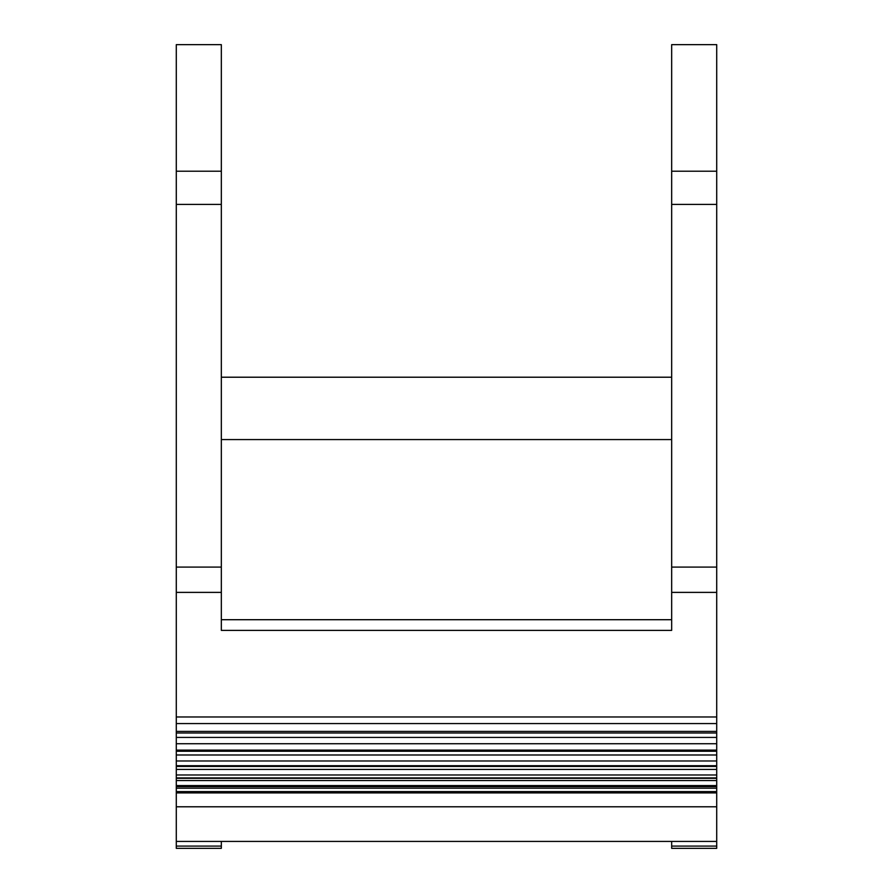 <?xml version="1.0" encoding="UTF-8"?>
<svg xmlns="http://www.w3.org/2000/svg" width="893" height="893" viewBox="0 0 893 893"><rect width="100%" height="100%" fill="white"/><g stroke="black" fill="none" stroke-linecap="round" stroke-linejoin="round"><path stroke-width="1.34" d="M221.33 619.709L671.67 619.709M716.711 204.419L671.67 204.419L671.67 44.65L716.711 44.65L716.711 592.394L671.67 592.394L671.67 630.391L221.33 630.391L221.33 592.394L176.289 592.394L176.289 716.979L716.711 716.979L716.711 806.781L176.289 806.781L176.289 792.236L716.711 792.236M716.711 592.394L716.711 716.979M176.289 44.65L176.289 171.21L221.33 171.21L221.33 44.65L176.289 44.65M671.67 204.419L671.67 567.088L716.711 567.088M221.33 567.088L221.33 204.419L176.289 204.419L176.289 567.088L221.33 567.088L221.33 592.394M221.33 841.418L221.33 848.35L176.289 848.35L176.289 841.418L716.711 841.418L716.711 806.781M671.67 846.084L716.711 846.084L716.711 848.35L671.67 848.35L671.67 841.418M716.711 846.084L716.711 841.418M716.711 732.997L176.289 732.997L176.289 737.428L716.711 737.428M716.711 751.247L176.289 751.247L176.289 754.987L716.711 754.987M716.711 766.417L176.289 766.417L176.289 769.431L716.711 769.431M716.711 778.316L176.289 778.316L176.289 780.549L716.711 780.549M716.711 785.583L176.289 785.583L176.289 786.599L716.711 786.599L176.289 786.599L176.289 788.195L716.711 788.195M176.289 788.195L176.289 791.6L716.711 791.6L176.289 791.6L176.289 792.236M176.289 841.418L176.289 806.781M176.289 785.583L176.289 780.549M176.289 778.316L176.289 769.431M176.289 766.417L176.289 754.987M176.289 751.247L176.289 737.428M176.289 732.997L176.289 716.979M176.289 592.394L176.289 567.088M176.289 204.419L176.289 171.21M176.289 792.917L716.711 792.917M671.67 592.394L671.67 567.088M221.33 171.21L221.33 204.419M671.67 171.21L716.711 171.21M176.289 846.084L221.33 846.084M716.711 774.979L176.289 774.979M716.711 760.97L176.289 760.97M716.711 743.746L176.289 743.746M716.711 723.576L176.289 723.576M671.67 377.214L221.33 377.214M671.67 439.568L221.33 439.568M716.711 777.926L176.289 777.926M716.711 765.714L176.289 765.714M716.711 750.131L176.289 750.131M716.711 731.4L176.289 731.4"/></g></svg>
